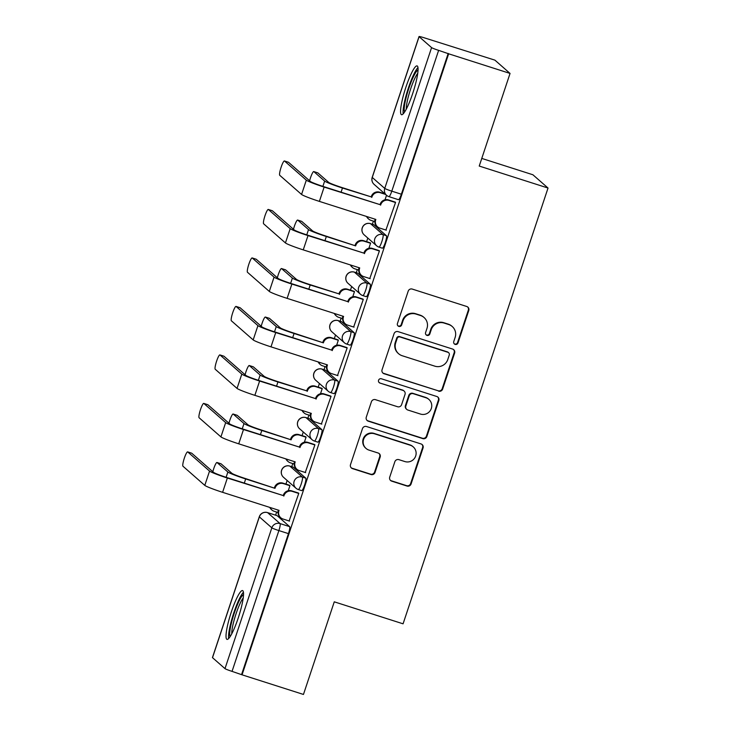 <?xml version="1.0" encoding="UTF-8"?>
<svg xmlns="http://www.w3.org/2000/svg" width="731" height="731" viewBox="0 0 731 731"><rect width="100%" height="100%" fill="white"/><g stroke="black" fill="none" stroke-linecap="round" stroke-linejoin="round"><path stroke-width="1.1" d="M455.157 344.392A2.257 2.22 131.3 0 0 457.99 342.94L468.772 310.52A3.226 3.171 131.3 0 0 466.762 306.499L412.247 289.074A3.226 3.171 131.3 0 0 408.2 291.157L397.417 323.577A2.257 2.22 131.3 0 0 398.834 326.391A2.257 2.22 131.3 0 0 401.657 324.93L403.055 320.735A10.316 10.152 131.3 0 1 415.994 314.074L420.535 315.527A10.316 10.152 131.3 0 1 426.977 328.383L425.588 332.578A2.257 2.22 131.3 0 0 426.995 335.392A2.257 2.22 131.3 0 0 429.828 333.93L431.217 329.736A10.316 10.152 131.3 0 1 444.156 323.075L448.706 324.527A10.316 10.152 131.3 0 1 455.148 337.384L453.75 341.578A2.257 2.22 131.3 0 0 455.157 344.392M454.17 343.744A2.257 2.22 131.3 0 0 457.551 342.547L468.333 310.136A3.226 3.171 131.3 0 0 467.639 306.947M397.847 325.743A2.257 2.22 131.3 0 0 401.218 324.546L402.617 320.352L403.055 320.735M426.009 334.743A2.257 2.22 131.3 0 0 429.38 333.546L430.778 329.352L431.217 329.736M301.629 490.592A6.57 1.078 -72.3 0 0 301.702 490.629A6.57 1.078 -72.3 0 0 304.653 484.927A6.57 1.078 -72.3 0 0 305.768 478.156L293.277 467.2A6.57 1.078 -72.3 0 0 293.213 467.155A6.57 1.078 -72.3 0 0 293.131 467.146M317.766 442.1A6.57 1.078 -72.3 0 0 317.83 442.136A6.57 1.078 -72.3 0 0 320.79 436.434A6.57 1.078 -72.3 0 0 321.896 429.664L309.405 418.708A6.57 1.078 -72.3 0 0 309.341 418.671A6.57 1.078 -72.3 0 0 309.259 418.662M333.893 393.616A6.57 1.078 -72.3 0 0 333.957 393.653A6.57 1.078 -72.3 0 0 336.918 387.951A6.57 1.078 -72.3 0 0 338.033 381.18L325.542 370.215A6.57 1.078 -72.3 0 0 325.469 370.178A6.57 1.078 -72.3 0 0 325.396 370.169M350.021 345.123A6.57 1.078 -72.3 0 0 350.094 345.16A6.57 1.078 -72.3 0 0 353.046 339.458A6.57 1.078 -72.3 0 0 354.16 332.687L341.669 321.731A6.57 1.078 -72.3 0 0 341.596 321.695A6.57 1.078 -72.3 0 0 341.523 321.686M366.149 296.631A6.57 1.078 -72.3 0 0 366.222 296.676A6.57 1.078 -72.3 0 0 369.173 290.975A6.57 1.078 -72.3 0 0 370.288 284.204L357.797 273.239A6.57 1.078 -72.3 0 0 357.733 273.202A6.57 1.078 -72.3 0 0 357.651 273.193M382.286 248.147A6.57 1.078 -72.3 0 0 382.35 248.184A6.57 1.078 -72.3 0 0 385.31 242.482A6.57 1.078 -72.3 0 0 386.416 235.711L373.925 224.755A6.57 1.078 -72.3 0 0 373.861 224.719A6.57 1.078 -72.3 0 0 373.779 224.709M412.75 93.33A25.612 4.212 -72.3 0 0 417.109 65.909A25.612 4.212 -72.3 0 0 405.869 87.291A25.612 4.212 -72.3 0 0 401.511 114.703A25.612 4.212 -72.3 0 0 412.75 93.33M238.224 617.997A25.612 4.212 -72.3 0 0 242.573 590.575A25.612 4.212 -72.3 0 0 231.334 611.957A25.612 4.212 -72.3 0 0 226.975 639.369A25.612 4.212 -72.3 0 0 238.224 617.997M389.724 477.142A3.226 3.171 131.3 0 0 391.743 481.162L407.03 486.051A3.226 3.171 131.3 0 0 411.078 483.968L423.048 447.966A3.226 3.171 131.3 0 0 421.038 443.945L366.523 426.52A3.226 3.171 131.3 0 0 362.485 428.604L350.505 464.605A3.226 3.171 131.3 0 0 352.516 468.626L370.992 474.529A3.226 3.171 131.3 0 0 375.04 472.445L380.166 457.039A3.226 3.171 131.3 0 0 378.146 453.019L368.991 450.095A8.626 8.48 131.3 0 1 364.312 437.75A8.626 8.48 131.3 0 1 374.418 433.766L410.301 445.243A8.626 8.48 131.3 0 1 414.98 457.579A8.626 8.48 131.3 0 1 404.873 461.563L398.898 459.653A3.226 3.171 131.3 0 0 394.85 461.736L389.724 477.142M419.091 36.651L372.253 177.45L384.744 188.415L431.582 47.606L419.091 36.651A6.57 0.466 18.4 0 1 419.037 36.55A6.57 0.466 18.4 0 1 424.382 37.848L494.905 60.143L510.046 73.429L479.234 166.056L548.031 188.041L403.073 623.817L334.268 601.823L303.456 694.45L242.052 674.823L448.642 53.802L438.637 50.357L391.798 191.156A6.57 1.078 107.7 0 1 388.919 196.639A6.57 1.078 107.7 0 1 388.846 196.602A6.57 6.46 131.3 0 1 386.58 195.323A6.57 6.57 0 0 0 388.919 196.639L398.477 199.7A6.57 1.078 107.7 0 1 398.413 199.654M510.046 73.429L448.642 53.802M438.6 391.167A3.226 3.171 131.3 0 0 442.639 389.084L454.618 353.082A3.226 3.171 131.3 0 0 452.599 349.062L398.084 331.636A3.226 3.171 131.3 0 0 394.046 333.72L382.066 369.722A3.226 3.171 131.3 0 0 384.086 373.742L438.152 390.774A3.226 3.171 131.3 0 0 442.2 388.691L454.17 352.689A3.226 3.171 131.3 0 0 453.485 349.509M438.838 400.524L426.858 436.526A3.226 3.171 131.3 0 1 422.81 438.609L368.305 421.184A3.226 3.171 131.3 0 1 366.286 417.163L371.412 401.758A3.226 3.171 131.3 0 1 375.46 399.674L397.563 406.738A3.226 3.171 131.3 0 0 401.611 404.654L405.011 394.438A3.226 3.171 131.3 0 0 402.991 390.418L379.974 383.062A2.257 2.22 131.3 0 1 378.759 379.828A2.257 2.22 131.3 0 1 381.399 378.786L436.818 396.504A3.226 3.171 131.3 0 1 438.838 400.524L438.39 400.131L426.42 436.133L426.858 436.526M277.003 515.638A6.57 1.078 107.7 0 1 277.076 515.647A6.57 1.078 107.7 0 1 277.15 515.684L289.64 526.64L280.074 523.588A6.57 1.078 107.7 0 1 278.886 530.578L232.047 671.378A6.57 0.466 -161.6 0 1 224.993 668.637L212.511 657.672A6.57 0.466 -161.6 0 1 212.447 657.571L259.286 516.771A6.57 0.466 -161.6 0 0 259.35 516.872L212.511 657.672M383.044 192.216L382.724 193.176M373.422 221.137L372.39 224.243M367.803 238.041L366.587 241.669M357.295 269.62L356.253 272.736M351.666 286.525L350.46 290.152M341.167 318.113L340.125 321.22M335.538 335.017L334.332 338.645M325.03 366.596L323.997 369.712M319.41 383.501L318.204 387.138M308.902 415.089L307.87 418.196M303.283 431.994L302.067 435.621M292.775 463.573L291.742 466.689M287.146 480.477L285.94 484.114M276.647 512.065L275.605 515.172M481.766 158.417L532.899 174.764L548.031 188.041M242.052 674.823L232.047 671.378M431.582 47.606A6.57 0.466 18.4 0 0 438.637 50.357M385.913 230.046L395.572 202.386L394.85 201.975M369.776 278.538L379.435 250.87L378.713 250.468M368.899 248.266L370.608 243.121L369.886 242.719M353.649 327.022L363.307 299.363L362.585 298.952M352.771 296.749L354.48 291.614L353.758 291.212M337.521 375.515L347.179 347.846L346.457 347.444M336.644 345.242L338.352 340.107L337.631 339.696M321.393 423.998L331.052 396.339L330.33 395.937M320.507 393.726L322.225 388.59L321.503 388.188M305.256 472.491L314.915 444.823L314.193 444.421M304.379 442.218L306.088 437.083L305.366 436.672M289.129 520.975L298.787 493.315L298.065 492.913M288.252 490.711L289.96 485.567L289.238 485.165M385.027 199.773L386.525 195.278M241.614 674.439L288.453 533.63A6.57 1.078 -72.3 0 0 289.64 526.64M448.204 53.418L401.365 194.218A6.57 1.078 107.7 0 1 398.477 199.7M452.261 326.538L451.813 326.145A10.316 10.152 131.3 0 0 448.258 324.135L448.706 324.527M430.778 329.352A10.316 10.152 131.3 0 1 443.717 322.691L448.258 324.135M424.09 317.537L423.651 317.144A10.316 10.152 131.3 0 0 420.097 315.134L420.535 315.527M402.617 320.352A10.316 10.152 131.3 0 1 415.555 313.681L420.097 315.134M382.761 372.911A3.226 3.171 131.3 0 0 383.638 373.349L438.152 390.774M449.263 355.083A2.257 2.22 131.3 0 0 447.847 352.269L400.003 336.973A2.257 2.22 131.3 0 0 397.171 338.435L395.699 342.857A10.316 10.152 131.3 0 0 402.141 355.714L434.844 366.167A10.316 10.152 131.3 0 0 447.792 359.506L449.263 355.083M448.624 352.707L448.185 352.324A2.257 2.22 131.3 0 0 447.409 351.885L447.847 352.269M398.587 353.703L398.148 353.32A10.316 10.152 131.3 0 1 395.252 342.464L396.732 338.042A2.257 2.22 131.3 0 1 399.555 336.589L447.409 351.885M366.98 420.352A3.226 3.171 131.3 0 0 367.857 420.791L422.372 438.216A3.226 3.171 131.3 0 0 426.42 436.133M404.106 391.048L403.667 390.656A3.226 3.171 131.3 0 0 402.553 390.034L379.974 383.062M378.996 382.414A2.257 2.22 131.3 0 0 379.535 382.669M420.508 414.075A8.626 8.48 131.3 0 0 428.905 399.428A8.626 8.48 131.3 0 0 425.935 397.746L413.289 393.707A3.226 3.171 131.3 0 0 409.25 395.791L405.851 406.016A3.226 3.171 131.3 0 0 407.861 410.027L420.508 414.075M428.905 399.428L428.467 399.044A8.626 8.48 131.3 0 0 425.497 397.362L425.935 397.746M406.747 409.406L406.308 409.013A3.226 3.171 131.3 0 1 405.403 405.623L408.803 395.407A3.226 3.171 131.3 0 1 412.851 393.324L425.497 397.362M438.39 400.131A3.226 3.171 131.3 0 0 437.705 396.951M413.28 446.924L412.832 446.531A8.626 8.48 131.3 0 0 409.863 444.85L410.301 445.243M366.012 448.414L365.573 448.021A8.626 8.48 131.3 0 1 373.98 433.382L409.863 444.85M351.2 467.794A3.226 3.171 131.3 0 0 352.077 468.233L370.553 474.145A3.226 3.171 131.3 0 0 374.592 472.062L379.718 456.656A3.226 3.171 131.3 0 0 379.033 453.467M390.418 480.331A3.226 3.171 131.3 0 0 391.295 480.77L406.591 485.658A3.226 3.171 131.3 0 0 410.639 483.575L422.609 447.582A3.226 3.171 131.3 0 0 421.924 444.393M317.702 172.845A7.557 1.243 107.7 0 1 317.793 172.854A7.557 1.243 107.7 0 1 317.866 172.9L328.658 182.366A12.317 0.868 18.4 0 0 341.889 187.52L371.202 196.886L342.464 188.022A16.585 1.17 -161.6 0 1 324.646 181.087L313.855 171.621A7.557 1.243 -72.3 0 0 313.782 171.575A7.557 1.243 -72.3 0 0 309.606 180.795M371.202 196.886L371.357 196.42A6.57 6.46 -48.7 0 1 379.59 192.18L380.166 192.682A6.57 6.46 131.3 0 0 371.924 196.931L371.768 197.397M385.529 194.4L380.166 192.682M366.971 216.604A6.57 6.46 131.3 0 0 370.964 220.351L374.775 221.566M368.698 219.062L368.122 218.56A6.57 6.46 -48.7 0 1 366.551 216.467M384.954 193.898L379.59 192.18M284.496 161.003A7.557 1.243 -72.3 0 0 284.423 160.957A7.557 1.243 -72.3 0 0 281.024 167.518A7.557 1.243 -72.3 0 0 279.745 175.303L301.565 194.455L306.326 180.155L284.496 161.003L288.507 162.291L310.337 181.434A12.317 0.868 18.4 0 0 323.559 186.588L380.029 204.634L380.184 204.168A6.57 6.46 -48.7 0 1 388.417 199.929L395.261 202.112M380.029 204.634L324.135 187.09A16.585 1.17 -161.6 0 1 306.326 180.155M395.526 202.514L388.993 200.431A6.57 6.46 131.3 0 0 380.75 204.671L380.595 205.137M301.565 194.455A16.585 1.17 -161.6 0 0 319.383 201.391L375.844 219.437L375.688 219.903A6.57 6.46 131.3 0 0 377.525 226.811L376.949 226.308A6.57 6.46 -48.7 0 1 375.113 219.401L375.177 219.218M377.525 226.811A6.57 6.46 131.3 0 0 379.791 228.09L386.324 230.183M301.574 221.338A7.557 1.243 107.7 0 1 301.665 221.347A7.557 1.243 107.7 0 1 301.739 221.392L312.53 230.859A12.317 0.868 18.4 0 0 325.752 236.012L355.641 245.881L326.328 236.515A16.585 1.17 -161.6 0 1 308.519 229.58L297.727 220.104A7.557 1.243 -72.3 0 0 297.654 220.058A7.557 1.243 -72.3 0 0 293.478 229.278M355.065 245.378L355.22 244.912A6.57 6.46 -48.7 0 1 363.462 240.663L364.038 241.175A6.57 6.46 131.3 0 0 355.796 245.415L355.641 245.881M370.562 243.259L364.038 241.175M350.834 265.088A6.57 6.46 131.3 0 0 354.837 268.834L358.647 270.05M352.57 267.555L351.995 267.053A6.57 6.46 -48.7 0 1 350.423 264.96M370.297 242.856L363.462 240.663M285.437 269.821A7.557 1.243 107.7 0 1 285.529 269.83A7.557 1.243 107.7 0 1 285.611 269.876L296.402 279.343A12.317 0.868 18.4 0 0 309.624 284.496L338.937 293.862L310.2 284.999A16.585 1.17 -161.6 0 1 292.391 278.063L281.599 268.597A7.557 1.243 -72.3 0 0 281.517 268.551A7.557 1.243 -72.3 0 0 277.341 277.771M338.937 293.862L339.093 293.396A6.57 6.46 -48.7 0 1 347.335 289.156L347.901 289.659A6.57 6.46 131.3 0 0 339.668 293.908L339.513 294.374M354.434 291.751L347.901 289.659M334.707 313.581A6.57 6.46 131.3 0 0 338.7 317.327L342.519 318.542M336.443 316.039L335.867 315.536A6.57 6.46 -48.7 0 1 334.295 313.444M354.17 291.34L347.335 289.156M404.663 111.925A22.168 3.646 107.7 0 1 404.243 107.96A22.168 3.646 107.7 0 1 409.99 85.052A22.168 3.646 107.7 0 1 418.068 70.002M417.757 73.264A20.523 3.372 -72.3 0 0 410.694 88.789A20.523 3.372 -72.3 0 0 406.345 107.201A20.523 3.372 -72.3 0 0 406.308 109.083M417.977 67.59A25.448 4.185 -72.3 0 0 408.958 86.322A25.448 4.185 -72.3 0 0 403.128 110.454A25.448 4.185 -72.3 0 0 403.192 113.844M230.128 636.591A22.168 3.646 107.7 0 1 229.717 632.626A22.168 3.646 107.7 0 1 235.464 609.718A22.168 3.646 107.7 0 1 243.533 594.668M243.222 597.94A20.523 3.372 -72.3 0 0 236.159 613.455A20.523 3.372 -72.3 0 0 231.809 631.867A20.523 3.372 -72.3 0 0 231.773 633.759M243.45 592.256A25.448 4.185 -72.3 0 0 234.432 610.988A25.448 4.185 -72.3 0 0 228.593 635.129A25.448 4.185 -72.3 0 0 228.657 638.51M268.368 209.495A7.557 1.243 -72.3 0 0 268.295 209.45A7.557 1.243 -72.3 0 0 264.896 216.011A7.557 1.243 -72.3 0 0 263.617 223.787L285.437 242.939L290.198 228.639L268.368 209.495L272.38 210.775L294.209 229.927A12.317 0.868 18.4 0 0 307.431 235.071L363.892 253.127L364.047 252.661A6.57 6.46 -48.7 0 1 372.289 248.412L379.124 250.596M363.892 253.127L308.007 235.583A16.585 1.17 -161.6 0 1 290.198 228.639M379.389 251.007L372.865 248.915A6.57 6.46 131.3 0 0 364.623 253.164L364.467 253.63M285.437 242.939A16.585 1.17 -161.6 0 0 303.246 249.874L359.716 267.921L359.561 268.387A6.57 6.46 131.3 0 0 361.397 275.304L360.822 274.792A6.57 6.46 -48.7 0 1 358.985 267.884L359.04 267.71M361.397 275.304A6.57 6.46 131.3 0 0 363.663 276.583L370.188 278.666M252.241 257.979A7.557 1.243 -72.3 0 0 252.158 257.933A7.557 1.243 -72.3 0 0 248.759 264.494A7.557 1.243 -72.3 0 0 247.48 272.279L269.31 291.431L274.061 277.131L252.241 257.979L256.252 259.267L278.072 278.41A12.317 0.868 18.4 0 0 291.303 283.564L347.764 301.611L347.919 301.145A6.57 6.46 -48.7 0 1 356.161 296.905L362.996 299.089M347.764 301.611L291.879 284.067A16.585 1.17 -161.6 0 1 274.061 277.131M363.261 299.491L356.728 297.407A6.57 6.46 131.3 0 0 348.495 301.647L348.34 302.113M269.31 291.431A16.585 1.17 -161.6 0 0 287.119 298.367L343.579 316.413L343.424 316.879A6.57 6.46 131.3 0 0 345.27 323.787L344.694 323.285A6.57 6.46 -48.7 0 1 342.857 316.377L342.912 316.203M345.27 323.787A6.57 6.46 131.3 0 0 347.527 325.067L354.06 327.159M269.31 318.314A7.557 1.243 107.7 0 1 269.401 318.323A7.557 1.243 107.7 0 1 269.483 318.369L280.275 327.835A12.317 0.868 18.4 0 0 293.496 332.989L323.385 342.857L294.072 333.491A16.585 1.17 -161.6 0 1 276.263 326.556L265.472 317.08A7.557 1.243 -72.3 0 0 265.39 317.044A7.557 1.243 -72.3 0 0 261.214 326.254M322.81 342.355L322.965 341.889A6.57 6.46 -48.7 0 1 331.198 337.649L331.773 338.151A6.57 6.46 131.3 0 0 323.541 342.391L323.385 342.857M338.307 340.235L331.773 338.151M318.579 362.064A6.57 6.46 131.3 0 0 322.572 365.811L326.391 367.026M320.306 364.531L319.739 364.029A6.57 6.46 -48.7 0 1 318.168 361.936M338.042 339.833L331.198 337.649M253.182 366.798A7.557 1.243 107.7 0 1 253.273 366.807A7.557 1.243 107.7 0 1 253.346 366.852L264.138 376.328A12.317 0.868 18.4 0 0 277.369 381.472L306.682 390.847L277.944 381.975A16.585 1.17 -161.6 0 1 260.126 375.04L249.335 365.573A7.557 1.243 -72.3 0 0 249.262 365.527A7.557 1.243 -72.3 0 0 245.086 374.747M306.682 390.847L306.837 390.372A6.57 6.46 -48.7 0 1 315.07 386.132L315.646 386.635A6.57 6.46 131.3 0 0 307.404 390.884L307.248 391.35M322.179 388.728L315.646 386.635M302.451 410.557A6.57 6.46 131.3 0 0 306.444 414.303L310.255 415.519M304.178 413.024L303.603 412.512A6.57 6.46 -48.7 0 1 302.031 410.42M321.914 388.316L315.07 386.132M237.054 415.29A7.557 1.243 107.7 0 1 237.146 415.299A7.557 1.243 107.7 0 1 237.219 415.345L248.01 424.812A12.317 0.868 18.4 0 0 261.241 429.965L291.121 439.834L261.808 430.468A16.585 1.17 -161.6 0 1 243.999 423.532L233.207 414.057A7.557 1.243 -72.3 0 0 233.134 414.02A7.557 1.243 -72.3 0 0 228.958 423.24M290.545 439.331L290.7 438.865A6.57 6.46 -48.7 0 1 298.942 434.625L299.518 435.128A6.57 6.46 131.3 0 0 291.276 439.368L291.121 439.834M306.042 437.211L299.518 435.128M286.324 459.041A6.57 6.46 131.3 0 0 290.317 462.787L294.127 464.002M288.051 461.508L287.475 461.005A6.57 6.46 -48.7 0 1 285.903 458.913M305.777 436.809L298.942 434.625M236.113 306.472A7.557 1.243 -72.3 0 0 236.031 306.426A7.557 1.243 -72.3 0 0 232.632 312.987A7.557 1.243 -72.3 0 0 231.352 320.772L253.182 339.915L257.933 325.624L236.113 306.472L240.124 307.751L261.945 326.903A12.317 0.868 18.4 0 0 275.176 332.048L331.636 350.103L331.792 349.637A6.57 6.46 -48.7 0 1 340.025 345.388L346.869 347.572M331.636 350.103L275.742 332.559A16.585 1.17 -161.6 0 1 257.933 325.624M347.134 347.983L340.6 345.891A6.57 6.46 131.3 0 0 332.367 350.14L332.212 350.606M253.182 339.915A16.585 1.17 -161.6 0 0 270.991 346.85L327.451 364.897L327.296 365.363A6.57 6.46 131.3 0 0 329.133 372.28L328.566 371.777A6.57 6.46 -48.7 0 1 326.72 364.86L326.784 364.687M329.133 372.28A6.57 6.46 131.3 0 0 331.399 373.559L337.932 375.643M219.985 354.955A7.557 1.243 -72.3 0 0 219.903 354.91A7.557 1.243 -72.3 0 0 216.504 361.47A7.557 1.243 -72.3 0 0 215.225 369.256L237.045 388.408L241.806 374.108L219.985 354.955L223.988 356.244L245.817 375.387A12.317 0.868 18.4 0 0 259.039 380.54L315.509 398.587L315.664 398.121A6.57 6.46 -48.7 0 1 323.897 393.881L330.741 396.065M315.509 398.587L259.615 381.043A16.585 1.17 -161.6 0 1 241.806 374.108M331.006 396.467L324.473 394.384A6.57 6.46 131.3 0 0 316.231 398.623L316.075 399.089M237.045 388.408A16.585 1.17 -161.6 0 0 254.863 395.343L311.324 413.39L311.168 413.856A6.57 6.46 131.3 0 0 313.005 420.764L312.429 420.261A6.57 6.46 -48.7 0 1 310.593 413.353L310.657 413.179M313.005 420.764A6.57 6.46 131.3 0 0 315.271 422.043L321.804 424.135M203.848 403.448A7.557 1.243 -72.3 0 0 203.775 403.402A7.557 1.243 -72.3 0 0 200.376 409.963A7.557 1.243 -72.3 0 0 199.097 417.748L220.917 436.891L225.678 422.6L203.848 403.448L207.86 404.727L229.689 423.879A12.317 0.868 18.4 0 0 242.911 429.033L299.372 447.08L299.527 446.614A6.57 6.46 -48.7 0 1 307.769 442.365L314.604 444.549M299.372 447.08L243.487 429.536A16.585 1.17 -161.6 0 1 225.678 422.6M314.878 444.96L308.345 442.867A6.57 6.46 131.3 0 0 300.103 447.116L299.948 447.582M220.917 436.891A16.585 1.17 -161.6 0 0 238.726 443.827L295.196 461.873L295.041 462.348A6.57 6.46 131.3 0 0 296.877 469.256L296.302 468.754A6.57 6.46 -48.7 0 1 294.465 461.837L294.52 461.663M296.877 469.256A6.57 6.46 131.3 0 0 299.143 470.536L305.668 472.619M220.917 463.774A7.557 1.243 107.7 0 1 221.009 463.783A7.557 1.243 107.7 0 1 221.091 463.829L231.882 473.304A12.317 0.868 18.4 0 0 245.104 478.449L274.993 488.326L245.68 478.951A16.585 1.17 -161.6 0 1 227.871 472.016L217.08 462.549A7.557 1.243 -72.3 0 0 216.997 462.504A7.557 1.243 -72.3 0 0 212.822 471.723M274.417 487.824L274.573 487.358A6.57 6.46 -48.7 0 1 282.815 483.109L283.39 483.611A6.57 6.46 131.3 0 0 275.148 487.86L274.993 488.326M289.915 485.704L283.39 483.611M270.187 507.533A6.57 6.46 131.3 0 0 274.18 511.28L277.999 512.495M271.923 510L271.347 509.489A6.57 6.46 -48.7 0 1 269.776 507.396M289.65 485.293L282.815 483.109M187.721 451.932A7.557 1.243 -72.3 0 0 187.639 451.886A7.557 1.243 -72.3 0 0 184.239 458.447A7.557 1.243 -72.3 0 0 182.969 466.232L204.79 485.384L209.55 471.084L187.721 451.932L191.732 453.22L213.553 472.363A12.317 0.868 18.4 0 0 226.784 477.517L283.244 495.563L283.4 495.097A6.57 6.46 -48.7 0 1 291.642 490.857L298.476 493.041M283.244 495.563L227.359 478.019A16.585 1.17 -161.6 0 1 209.55 471.084M298.741 493.443L292.217 491.36A6.57 6.46 131.3 0 0 283.975 495.6L283.82 496.066M204.79 485.384A16.585 1.17 -161.6 0 0 222.599 492.319L279.059 510.366L278.904 510.832A6.57 6.46 131.3 0 0 280.75 517.74L280.174 517.237A6.57 6.46 -48.7 0 1 278.337 510.329L278.392 510.156M280.75 517.74A6.57 6.46 131.3 0 0 283.007 519.019L289.54 521.112M293.213 467.155L289.814 466.067A6.57 1.078 107.7 0 1 289.887 466.113L302.378 477.069A6.57 1.078 107.7 0 1 301.263 483.84A6.57 1.078 107.7 0 1 298.303 489.542A6.57 1.078 107.7 0 1 298.239 489.505A6.57 6.46 -48.7 0 1 294.136 481.318A6.57 6.46 -48.7 0 1 302.378 477.069L305.768 478.156M293.277 467.2L289.887 466.113A6.57 6.46 131.3 0 0 281.645 470.353A6.57 6.46 -48.7 0 0 283.482 477.261L295.973 488.226A6.57 6.57 0 0 0 298.303 489.542L301.702 490.629M309.341 418.671L305.942 417.584A6.57 1.078 107.7 0 1 306.015 417.62L318.506 428.585A6.57 1.078 107.7 0 1 317.391 435.347A6.57 1.078 107.7 0 1 314.44 441.058A6.57 1.078 107.7 0 1 314.367 441.012A6.57 6.46 -48.7 0 1 310.264 432.825A6.57 6.46 -48.7 0 1 318.506 428.585L321.896 429.664M309.405 418.708L306.015 417.62A6.57 6.46 131.3 0 0 297.773 421.869A6.57 6.46 -48.7 0 0 299.619 428.777L312.11 439.733A6.57 6.57 0 0 0 314.44 441.058L317.83 442.136M321.996 369.091A6.57 1.078 107.7 0 1 322.079 369.091A6.57 1.078 107.7 0 1 322.143 369.137L334.634 380.093A6.57 1.078 107.7 0 1 333.519 386.863A6.57 1.078 107.7 0 1 330.567 392.565A6.57 1.078 107.7 0 1 330.494 392.529A6.57 6.46 -48.7 0 1 326.391 384.342A6.57 6.46 -48.7 0 1 334.634 380.093L338.033 381.18M325.542 370.215L322.143 369.137A6.57 6.46 131.3 0 0 313.91 373.377A6.57 6.46 -48.7 0 0 315.746 380.284L328.237 391.249A6.57 6.57 0 0 0 330.567 392.565L333.957 393.653M338.124 320.598A6.57 1.078 107.7 0 1 338.206 320.607A6.57 1.078 107.7 0 1 338.27 320.644L350.761 331.609A6.57 1.078 107.7 0 1 349.656 338.371A6.57 1.078 107.7 0 1 346.695 344.082A6.57 1.078 107.7 0 1 346.631 344.036A6.57 6.46 -48.7 0 1 342.528 335.849A6.57 6.46 -48.7 0 1 350.761 331.609L354.16 332.687M341.669 321.731L338.27 320.644A6.57 6.46 131.3 0 0 330.037 324.893A6.57 6.46 -48.7 0 0 331.874 331.801L344.365 342.757A6.57 6.57 0 0 0 346.695 344.082L350.094 345.16M354.252 272.115A6.57 1.078 107.7 0 1 354.334 272.115A6.57 1.078 107.7 0 1 354.407 272.16L366.898 283.116A6.57 1.078 107.7 0 1 365.783 289.887A6.57 1.078 107.7 0 1 362.823 295.589A6.57 1.078 107.7 0 1 362.759 295.552A6.57 6.46 -48.7 0 1 358.656 287.365A6.57 6.46 -48.7 0 1 366.898 283.116L370.288 284.204M357.797 273.239L354.407 272.16A6.57 6.46 131.3 0 0 346.165 276.4A6.57 6.46 -48.7 0 0 348.002 283.308L360.493 294.273A6.57 6.57 0 0 0 362.823 295.589L366.222 296.676M373.861 224.719L370.462 223.631A6.57 1.078 107.7 0 1 370.535 223.668L383.026 234.633A6.57 1.078 107.7 0 1 381.911 241.394A6.57 1.078 107.7 0 1 378.96 247.105A6.57 1.078 107.7 0 1 378.886 247.06A6.57 6.46 -48.7 0 1 374.784 238.873A6.57 6.46 -48.7 0 1 383.026 234.633L386.416 235.711M373.925 224.755L370.535 223.668A6.57 6.46 131.3 0 0 362.293 227.917A6.57 6.46 -48.7 0 0 364.139 234.825L376.62 245.78A6.57 6.57 0 0 0 378.96 247.105L382.35 248.184M277.15 515.684L267.583 512.623L280.074 523.588A6.57 6.46 -48.7 0 0 271.831 527.828L259.35 516.872A6.57 6.46 -48.7 0 1 267.583 512.623A6.57 1.078 107.7 0 0 267.519 512.586A6.57 6.57 0 0 0 259.286 516.771M224.993 668.637L271.831 527.828A6.57 0.466 18.4 0 0 278.886 530.578L288.453 533.63M401.365 194.218L391.798 191.156A6.57 0.466 18.4 0 1 384.744 188.415A6.57 6.46 131.3 0 0 386.58 195.323L374.089 184.358A6.57 6.46 131.3 0 1 372.253 177.45A6.57 0.466 -161.6 0 1 372.198 177.35A6.57 6.57 0 0 0 374.089 184.358M317.866 172.9L313.855 171.621M371.357 196.42L371.924 196.931M342.464 188.022L341.075 192.189M324.646 181.087L322.892 186.368M380.75 204.671L380.184 204.168M319.383 201.391L324.135 187.09M388.993 200.431L388.417 199.929M375.688 219.903L375.113 219.401M301.739 221.392L297.727 220.104M355.22 244.912L355.796 245.415M326.328 236.515L324.948 240.673M308.519 229.58L306.764 234.861M285.611 269.876L281.599 268.597M339.093 293.396L339.668 293.908M310.2 284.999L308.82 289.165M292.391 278.063L290.636 283.345M364.623 253.164L364.047 252.661M303.246 249.874L308.007 235.583M372.865 248.915L372.289 248.412M359.561 268.387L358.985 267.884M348.495 301.647L347.919 301.145M287.119 298.367L291.879 284.067M356.728 297.407L356.161 296.905M343.424 316.879L342.857 316.377M269.483 318.369L265.472 317.08M322.965 341.889L323.541 342.391M294.072 333.491L292.683 337.649M276.263 326.556L274.5 331.837M253.346 366.852L249.335 365.573M306.837 390.372L307.404 390.884M277.944 381.975L276.556 386.142M260.126 375.04L258.372 380.321M237.219 415.345L233.207 414.057M290.7 438.865L291.276 439.368M261.808 430.468L260.428 434.625M243.999 423.532L242.244 428.814M332.367 350.14L331.792 349.637M270.991 346.85L275.742 332.559M340.6 345.891L340.025 345.388M327.296 365.363L326.72 364.86M316.231 398.623L315.664 398.121M254.863 395.343L259.615 381.043M324.473 394.384L323.897 393.881M311.168 413.856L310.593 413.353M300.103 447.116L299.527 446.614M238.726 443.827L243.487 429.536M308.345 442.867L307.769 442.365M295.041 462.348L294.465 461.837M221.091 463.829L217.08 462.549M274.573 487.358L275.148 487.86M245.68 478.951L244.3 483.118M227.871 472.016L226.117 477.297M283.975 495.6L283.4 495.097M222.599 492.319L227.359 478.019M292.217 491.36L291.642 490.857M278.904 510.832L278.337 510.329M325.469 370.178L322.079 369.091A6.57 6.57 0 0 0 315.746 380.284M341.596 321.695L338.206 320.607A6.57 6.57 0 0 0 331.874 331.801M357.733 273.202L354.334 272.115A6.57 6.57 0 0 0 348.002 283.308M370.462 223.631A6.57 6.57 0 0 0 364.139 234.825M305.942 417.584A6.57 6.57 0 0 0 299.619 428.777M289.814 466.067A6.57 6.57 0 0 0 283.482 477.261M277.076 515.647L267.519 512.586M419.037 36.55L372.198 177.35M313.782 171.575L317.793 172.854M284.423 160.957L288.434 162.245M297.654 220.058L301.665 221.347M281.517 268.551L285.529 269.83M268.295 209.45L272.307 210.729M252.158 257.933L256.17 259.222M265.39 317.044L269.401 318.323M249.262 365.527L253.273 366.807M233.134 414.02L237.146 415.299M236.031 306.426L240.042 307.705M219.903 354.91L223.914 356.198M203.775 403.402L207.787 404.682M216.997 462.504L221.009 463.783M187.639 451.886L191.65 453.174"/></g></svg>
